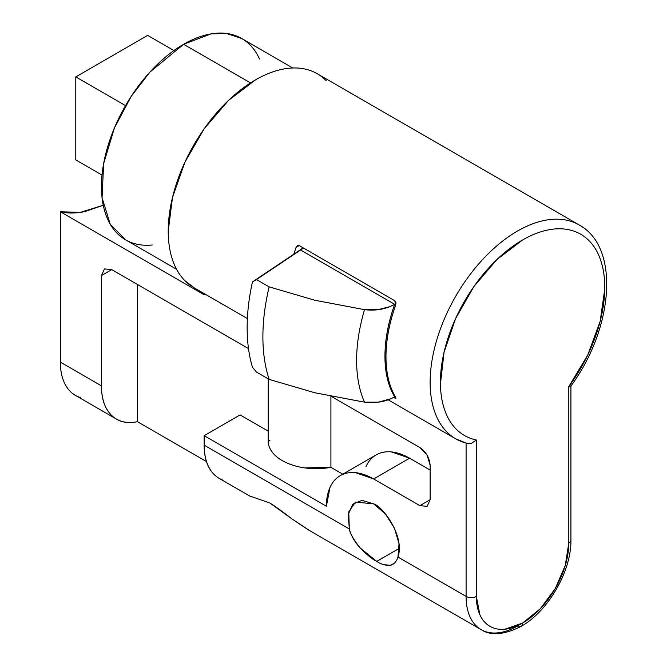 <?xml version="1.0" encoding="UTF-8"?>
<svg xmlns="http://www.w3.org/2000/svg" width="667" height="667" viewBox="0 0 667 667"><rect width="100%" height="100%" fill="white"/><g stroke="black" fill="none" stroke-linecap="round" stroke-linejoin="round"><path stroke-width="1" d="M183.625 44.28L149.892 72.128L131.157 96.44L114.441 127.922L103.643 163.598L102.059 197.724L110.23 224.195L125.529 239.803C117.817 235.351 111.881 228.523 107.712 219.301C103.543 210.088 101.459 199.191 101.459 186.61C101.459 174.02 103.543 160.714 107.712 146.682C111.881 132.65 117.817 118.968 125.529 105.619C133.233 92.271 142.121 80.29 152.184 69.66C162.248 59.029 172.736 50.575 183.625 44.28L250.534 82.908L183.625 44.28C194.522 37.994 205.011 34.351 215.074 33.35C225.138 32.349 234.025 34.075 241.729 38.528L226.497 33.467L211.022 33.892L183.625 44.28M570.927 385.901L568.801 386.618A116.208 67.092 -60 0 0 584.209 236.518A116.208 67.092 -60 0 0 460.955 307.679A116.208 67.092 -60 0 0 476.363 439.995L471.444 443.338L476.363 439.995L476.363 596.381A65.366 37.736 -60 0 0 522.586 623.061A7.262 4.194 -120 0 1 521.077 626.388C548.141 611.397 571.477 570.977 570.927 540.045L570.927 385.843L568.801 386.618L568.801 543.005L565.283 565.466L555.269 588.561L540.27 608.788L522.586 623.061L504.894 629.214C499.233 629.773 494.23 628.806 489.903 626.305C485.568 623.803 482.224 619.96 479.881 614.774L476.363 596.381L476.363 439.995C469.101 438.477 462.79 435.251 457.437 430.298C452.084 425.346 447.949 418.926 445.047 411.03C442.138 403.135 440.595 394.164 440.428 384.125L444.055 352.276L455.553 318.684L473.77 286.71L496.89 259.571L522.586 239.978C531.366 234.901 539.928 231.549 548.274 229.898C556.62 228.256 564.324 228.406 571.394 230.348C578.464 232.291 584.534 235.935 589.611 241.279C594.697 246.623 598.532 253.393 601.117 261.597C603.702 269.802 604.911 279.023 604.736 289.261L600.125 321.494L587.727 355.069L568.801 386.618L568.801 543.005A7.262 4.194 0 0 0 570.927 540.045A7.262 4.194 180 0 1 568.801 543.005A65.366 37.736 -60 0 1 522.586 623.061A7.262 4.194 60 0 1 521.077 626.388A7.262 4.194 60 0 1 517.45 626.03A72.628 41.929 -60 0 1 486.343 631.874A72.628 41.929 -60 0 1 466.091 596.381L397.974 557.053C396.423 561.839 393.838 564.599 390.203 565.341L383.417 564.565M310.23 530.957L291.646 518.701L269.91 503.035L250.775 496.356L269.91 503.035C275.046 506.178 282.291 511.406 291.646 518.701L308.421 529.915L481.132 629.623A72.628 41.929 120 0 1 466.091 596.381L466.091 443.23L466.091 596.381A7.262 4.194 0 0 0 476.363 596.381A7.262 4.194 180 0 1 466.091 596.381L397.974 557.053L399.041 543.797L394.514 528.272L385.376 513.907L373.645 503.868C382.374 506.045 405.136 535.985 397.974 557.053M394.28 563.315L390.203 565.341C385.493 565.566 380.99 564.257 376.705 561.406L399.325 548.341L376.705 561.406C372.428 559.313 366.942 554.861 360.263 548.057C353.543 539.595 349.892 533.233 349.325 528.964L348.758 511.856L355.494 502.068L373.645 503.868L361.923 500.367L352.785 504.185L348.249 514.474L349.325 528.964L204.169 445.164A72.628 41.929 120 0 0 222.653 480.048M326.146 80.632C320.727 75.146 314.29 71.436 306.837 69.485C299.375 67.534 291.271 67.45 282.5 69.226C273.737 70.994 264.749 74.546 255.528 79.865L228.556 100.367L204.219 128.731L184.909 162.173L172.503 197.432L168.226 231.049C168.217 241.687 169.643 251.251 172.486 259.73C175.329 268.217 179.456 275.196 184.867 280.682L194.556 288.044M115.366 418.459L75.413 395.389C70.602 392.605 66.892 388.336 64.282 382.575C61.672 376.813 60.372 370.002 60.372 362.139L101.459 385.86C101.459 398.808 104.777 408.588 111.406 415.199C118.042 421.811 126.713 423.97 137.41 421.677L206.436 461.531L137.41 421.677A72.628 41.929 -60 0 1 119.943 420.752A72.628 41.929 -60 0 1 101.459 385.86L60.372 362.139L60.372 211.747L204.169 294.772L204.169 293.597L204.169 294.772L60.372 211.747L60.372 362.139A72.628 41.929 120 0 0 80.624 397.632M388.161 399.825L455.711 438.819L467.325 443.572L471.444 443.338L466.091 443.071A123.47 71.286 -60 0 1 453.318 437.327A123.47 71.286 -60 0 1 458.729 291.187A123.47 71.286 -60 0 1 582.533 227.122M320.619 75.905A123.47 71.286 120 0 0 196.807 139.97A123.47 71.286 120 0 0 191.404 286.11M297.44 245.631L299.225 245.581L296.073 247.399L297.449 245.631L299.225 245.581L394.747 300.734L395.89 302.543L395.706 304.927A123.47 71.286 120 0 0 395.706 397.432L395.873 398.324L393.705 397.382L394.747 397.991L395.706 397.432C389.22 386.677 385.976 373.128 385.976 356.795C385.976 340.47 389.22 323.178 395.706 304.927L394.747 300.734L299.225 245.581L296.073 247.399L293.822 254.102M340.237 475.654C335.809 478.206 332.391 482.141 329.998 487.435L326.396 506.236A66.817 38.578 60 0 1 340.237 475.654L376.188 454.894A66.817 38.578 -120 0 1 409.596 458.204L373.645 478.964L355.569 472.678C349.775 472.103 344.672 473.095 340.237 475.654A66.817 38.578 60 0 1 373.645 478.964L419.868 505.644L430.14 499.716L430.14 465.324C429.49 457.795 426.063 451.859 419.868 447.532L331.407 396.456L419.868 447.532L427.13 455.194L430.14 465.324L430.14 499.716L427.13 506.37L419.868 505.644L373.645 478.964L409.596 458.204L430.14 470.068L409.596 458.204L391.521 451.918C385.726 451.342 380.615 452.343 376.188 454.894C371.761 457.454 368.342 461.381 365.95 466.683M268.234 442.171A47.932 27.672 0 0 0 330.915 467.334L342.78 474.187L330.915 467.334L330.915 396.356L330.915 467.334L304.927 467.917C296.165 466.7 288.603 464.257 282.233 460.58C275.863 456.903 271.627 452.534 269.518 447.482M376.705 561.406L360.263 548.057C354.719 542.021 351.075 535.651 349.325 528.964L204.169 445.164L204.169 435.676L204.169 445.164C204.169 458.112 207.487 467.892 214.124 474.495M101.459 385.86L101.459 275.554L104.469 268.909L111.731 269.626L248.499 348.591L111.731 269.626L101.459 275.554L104.469 268.909L111.731 269.626L101.459 275.554L101.459 385.86M326.396 506.236L204.169 435.676L240.12 414.916L204.169 435.676L326.396 506.236M60.372 211.747L80.265 212.398L103.235 205.278L84.801 211.589C76.038 213.448 67.892 213.507 60.372 211.747M137.41 421.677L137.41 284.45L137.41 421.677M268.192 431.124L240.12 414.916L268.192 431.124M430.14 499.716L427.13 506.37L419.868 505.644L430.14 499.716M269.91 440.42L268.167 441.462M395.706 397.432L395.873 398.324L394.747 397.991L395.706 397.432M252.451 367.259L256.503 372.086L269.143 379.381A185.935 107.345 -60 0 1 269.143 286.868L314.749 300.233L364.532 309.663L377.797 309.73L389.97 306.62L394.681 304.335L300.584 250.008L303.51 248.057L300.584 250.008L394.681 304.335L395.931 303.61L394.681 304.335C388.194 322.586 384.951 339.878 384.951 356.203C384.951 372.536 388.194 386.076 394.681 396.84L390.662 398.841L378.222 402.184L364.532 402.168A148.758 85.885 -60 0 1 364.532 309.663L314.749 300.233L269.143 286.868L256.503 279.581L252.451 281.916A185.935 107.345 120 0 0 252.443 367.234A185.935 107.345 -60 0 1 252.451 281.916L303.218 247.891M256.595 279.631L269.143 286.868A185.935 107.345 120 0 0 269.143 379.381L314.749 392.746L364.532 402.168L314.749 392.746L269.143 379.381L256.503 372.086M300.584 250.008L256.503 279.581L300.584 250.008M394.681 304.335L389.97 306.62C382.199 309.755 373.72 310.764 364.532 309.663A148.758 85.885 120 0 0 364.532 402.168C374.062 403.302 382.775 402.193 390.662 398.841L394.681 396.84A123.47 71.286 -60 0 1 394.681 304.335M292.755 67.984L241.729 38.528C249.441 42.98 255.378 49.808 259.546 59.029M152.184 244.981C142.121 245.981 133.233 244.255 125.529 239.803L176.555 269.26M173.92 50.542L147.682 35.384L75.78 76.897L125.529 105.619L75.78 76.897L75.78 159.922L102.026 175.071L75.78 159.922L75.78 76.897L147.682 35.384L173.92 50.542M583.266 227.664A123.47 71.286 120 0 0 459.004 290.737A123.47 71.286 120 0 0 453.56 437.485M247.374 318.543L193.797 287.602M570.819 386.168C613.348 328.706 620.435 247.215 579.181 224.962L317.259 73.745M219.218 478.406L251.209 496.882M268.192 441.012L268.192 378.839M521.077 626.388C503.952 634.942 490.637 636.026 481.132 629.623"/></g></svg>
